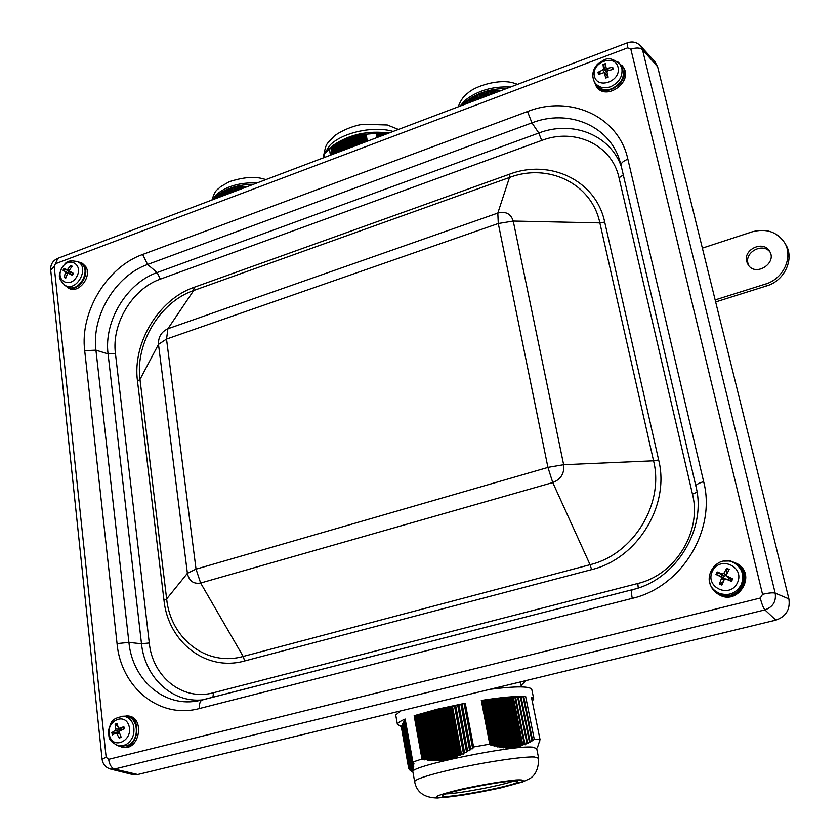 <?xml version="1.0" encoding="UTF-8"?>
<svg xmlns="http://www.w3.org/2000/svg" width="840" height="840" viewBox="0 0 840 840"><rect width="100%" height="100%" fill="white"/><g stroke="black" fill="none" stroke-linecap="round" stroke-linejoin="round"><path stroke-width="1.26" d="M513.649 781.064C501.701 785.495 459.029 793.601 446.292 793.863M490.025 689.294C516.989 685.976 530.943 686.133 531.867 689.776L533.631 698.471M395.85 715.701L395.724 714.987L400.586 710.934M702.366 248.126L751.989 231.882C765.954 228.155 776.748 231.651 784.392 242.382C793.695 256.567 783.562 278.933 765.471 284.067L715.145 299.922M715.649 301.949L766.71 285.883L765.471 284.067M784.392 242.382L785.568 244.335C794.85 258.478 784.749 280.781 766.71 285.883M769.997 252.042C762.93 242.319 744.419 252.073 748.02 263.54L748.913 265.839M746.728 261.671C742.949 249.564 763.14 240.03 769.429 251.034C777.703 262.815 755.811 277.106 748.23 264.957L746.728 261.671M654.812 61.551L657.636 66.759L788.886 598.878C790.388 609.483 786.03 616.571 775.835 620.141L137.75 774.522L132.416 774.47M737.73 563.966L738.35 564.396C756.882 576.072 737.1 606.417 718.767 594.468L718.536 594.332M617.778 61.824L623.238 67.168C633.78 81.302 606.249 101.525 596.631 86.825L593.428 79.8M76.745 261.303L82.341 263.309L85.712 266.584C92.431 276.35 78.582 294.179 68.87 288.309L64.071 284.707M121.275 716.331L128.299 715.985C144.816 717.328 140.059 749.9 123.627 747.453L116.823 745.405M126.556 715.743C143.094 717.087 138.327 749.711 121.873 747.264M123.459 716.3C109.41 718.662 111.373 723.671 108.644 729.645C109.515 736.04 106.155 740.45 119.039 745.983L125.675 744.87C132.605 740.397 135.188 733.824 133.423 725.151C131.618 719.838 128.299 716.888 123.459 716.3L125.853 716.468C138.432 716.635 140.322 739.851 128.089 745.269L121.149 746.351M80.671 262.385L84.052 265.671C90.773 275.447 76.913 293.296 67.19 287.427M67.179 286.608L64.963 285.296C76.377 292.677 90.206 267.582 77.889 261.807L80.21 262.941C92.642 268.758 78.708 294.063 67.179 286.608L67.053 286.534M622.303 65.772C632.856 79.926 605.283 100.191 595.654 85.47M619.815 63.893C607.194 54.212 604.17 60.47 597.681 63.977C592.41 69.814 591.423 75.978 594.71 82.467C598.3 87.36 603.477 88.83 610.228 86.877C618.839 83.034 622.734 76.913 621.925 68.534L619.815 63.893L621.222 65.688C625.916 75.317 622.702 83.034 611.562 88.851C604.748 90.814 599.54 89.334 595.917 84.399L595.801 84.221M723.797 561.12L730.527 560.973L737.53 563.819C756.095 575.516 736.281 605.924 717.906 593.953C713.559 591.266 710.829 587.412 709.716 582.404M734.202 562.937C716.825 552.783 699.279 579.789 715.743 591.297L718.841 593.135C728.5 596.421 735.976 593.586 741.269 584.65C744.587 575.442 742.224 568.207 734.202 562.937L735.399 563.577C754.268 572.639 738.591 603.477 719.922 593.996L716.268 591.707M723.24 581.868L719.428 583.957L721.907 585.081L724.259 579.558L725.655 578.918L731.504 581.438L729.845 580.398L730.548 578.875L728.154 577.742M723.712 580.797L723.041 581.731M726.841 574.035L726.705 568.292L723.797 573.437L722.253 574.025L717.15 571.946L715.985 574.455L723.387 577.448L724.605 579.117M721.13 576.471L721.833 574.959L717.15 571.946M726.453 575.421L724.017 576.093L721.833 574.959M727.692 579.474L729.845 580.398M730.548 578.875L732.669 578.918L726.695 575.904L726.537 574.675L729.194 569.404L726.705 568.292M715.985 574.455L720.972 576.797L721.529 578.319L719.428 583.957M737.478 582.708C730.023 598.962 704.666 587.36 712.31 571.389C719.586 555.272 745.07 566.538 737.478 582.708M731.504 581.438L732.669 578.918M117.852 732.7L117.747 732.165L111.814 732.669L112.466 734.895L116.351 732.764L119.228 738.202L120.75 736.302M119.207 731.724L117.747 732.165M120.614 729.141L120.992 730.349M117.558 726.201L115.122 724.269L115.847 729.025L115.311 730.38L111.814 732.669M123.459 726.863L118.503 728.532L117.033 723.282L115.122 724.269M119.228 738.202L121.149 737.226L119.248 732.291L119.773 730.937L124.467 728.784L123.805 726.558M128.993 725.897C133.361 740.25 113.6 750.236 109.536 735.819C105.252 721.581 124.793 711.543 128.993 725.897M71.295 267.361L70.686 265.409L67.83 269.199L66.759 269.671L64.05 268.359L63.011 270.281L70.781 274.207M68.292 272.632L68.922 271.467L64.05 268.359M71.631 272.654L68.922 271.467M63.011 270.281L65.615 271.803L64.207 277.431L65.709 278.229L67.452 273.83L68.471 273.326L72.366 275.289L73.406 273.357L69.615 271.194L69.479 270.081L72.188 266.196L70.686 265.409M64.207 277.431L66.181 276.854M61.698 268.349C68.239 255.959 83.622 264.054 76.87 276.455C70.224 288.918 54.947 280.623 61.698 268.349M72.366 275.289L73.406 273.357M607.204 75.558L607.404 77.07M611.667 69.689L612.696 67.179L607.299 68.376L606.175 67.987L605.356 63.662L603.015 64.48L606.564 71.883L605.567 73.92M605.829 69.773L606.827 69.373M603.015 64.48L603.529 68.712L602.721 69.972L598.038 72.303L601.083 73.237M598.038 72.303L598.479 74.466L604.18 72.534L605.798 78.005L608.15 77.186L606.984 72.02L607.793 70.76L613.148 69.342L612.696 67.179M605.787 77.553L608.045 76.766L605.776 77.553M618.114 67.536C621.127 81.49 596.988 89.817 594.321 75.842C591.36 62.034 615.29 53.571 618.114 67.536M500.861 90.689L490.277 90.773L482.381 92.558L472.143 97.661L463.113 104.969M506.825 88.431C490.277 88.63 476.49 93.124 465.476 101.913L462.084 105.367M246.761 186.847L237.573 186.627L230.622 188.129L222.054 192.371L213.266 199.521M253.67 184.233C238.781 184.559 226.884 188.097 218.001 194.859L216.405 196.297M521.105 685.388L526.05 680.578M520.422 681.944L521.409 686.91M388.931 133.046C368.183 130.347 349.87 134.274 333.963 144.816L329.175 149.1M323.221 157.909L323.453 157.322M323.579 157.784L323.642 156.114M323.935 157.647L323.862 155.106M324.293 157.511L324.093 154.297M324.629 157.385L324.051 154.014L330.834 147.683L339.476 141.603L348.443 137.351L360.938 134.662L382.158 132.836L388.542 133.192M376.236 133.823L376.877 137.613L376.257 133.812M330.414 155.19L329.438 148.88L330.393 155.201M412.933 772.128L412.85 771.655C410.308 766.006 512.085 745.049 532.455 747.127L536.707 748.566L538.598 757.953M537.38 747.789L540.047 739.61L534.25 739.19L532.676 740.88L523.793 696.738L523.058 696.633L531.899 740.565L532.676 740.88M412.451 768.485L403.956 721.424L412.388 768.526L413.354 768.59L412.419 767.445L413.637 767.613L412.556 766.3L413.763 766.374L412.661 764.999L413.858 764.977L412.745 763.539L413.931 763.434L412.87 762.027L421.974 759.014L431.529 760.557L444.749 759.906L456.834 756.735L458.084 755.611L460.677 755.171L461.423 753.889L463.554 754.078L464.52 752.367L466.631 752.462L467.586 750.677L469.686 750.687L470.631 748.839L472.71 748.755L473.582 746.981L489.752 744.125L490.98 745.259L496.461 746.046L497.711 746.96L499.443 746.634L500.01 747.38L512.127 747.852L520.275 746.308L524.265 744.23L525.115 744.807L526.848 743.159L527.678 743.652L529.389 741.93L530.197 742.34L531.899 740.565M412.388 768.526L413.175 769.493L412.199 769.346L412.965 770.227L411.726 770.458L412.461 771.173L410.424 770.626L402.528 724.574M410.036 770.27L402.056 725.203L410.413 770.532M409.616 769.755L401.814 725.666L409.994 770.049M409.175 769.104L401.572 726.127L409.553 769.419M408.66 768.275L401.268 726.59L409.091 768.653M405.227 719.387L412.745 763.539M395.724 714.987L397.373 724.3C397.614 722.925 400.207 721.172 405.163 719.04L412.87 762.027M473.582 746.981L465.245 703.216L437.189 709.244L414.141 715.712L452.466 706.325L461.423 753.889M463.554 754.078L454.482 705.978L452.466 706.325M466.631 752.462L457.695 705.191L455.679 705.548L464.52 752.367M455.679 705.548L454.482 705.978M469.686 750.687L460.908 704.413L458.882 704.76L467.586 750.677M458.882 704.76L457.695 705.191M472.71 748.755L464.121 703.626L462.105 703.973L470.631 748.839M462.105 703.973L460.908 704.413M465.245 703.216L464.121 703.626M534.25 739.19L525.63 696.413C515.855 696.045 501.07 697.389 481.299 700.445L514.909 697.379L524.265 744.23M525.115 744.807L515.666 697.473L514.909 697.379M527.678 743.652L518.385 697.221L517.639 697.126L526.848 743.159M517.639 697.126L515.666 697.473M530.197 742.34L521.094 696.98L520.349 696.885L529.389 741.93M520.349 696.885L518.385 697.221M523.058 696.633L521.094 696.98M525.63 696.413L523.793 696.738M532.235 701.012L533.736 699.017L531.437 697.211L540.047 739.589M397.373 724.3L401.226 726.579M515.12 781.032L517.85 781.673C518.322 785.348 439.94 800.016 442.575 795.753C441.315 792.96 502.331 780.56 515.12 781.032M404.407 720.846L412.419 767.445M404.009 721.76L412.199 769.346M412.262 769.314L403.704 721.907M412.041 769.965L403.767 722.232M403.515 722.704L411.726 770.458M411.8 770.448L403.2 722.851M411.516 770.763L403.263 723.177M403.011 723.65L411.128 770.879M411.212 770.9L402.707 723.786M410.876 770.879L402.769 724.111M404.659 720.363L412.556 766.3M404.911 719.891L412.661 764.999M775.835 620.141L764.915 609.872C772.926 607.047 776.349 601.461 775.194 593.124L642.485 49.676L640.49 45.822L655.074 61.835M788.886 598.878L775.194 593.124C772.884 592.505 768.674 592.904 762.552 594.321L760.263 598.038C761.817 604.075 763.371 608.013 764.915 609.872L114.482 769.052L110.68 769.104L132.867 774.585M657.636 66.759L642.485 49.676C640.07 47.628 636.195 47.481 630.861 49.224L762.552 594.321M202.157 700.014L196.172 701.19C162.761 706.619 132.395 679.035 128.909 642.411L95.928 350.165L108.066 353.923L141.498 643.766C144.837 677.418 172.011 703.185 202.724 699.867M84.693 350.679L117.054 643.608C120.971 687.582 159.621 719.481 199.563 708.488L632.258 598.364C681.502 587.15 716.394 530.24 703.658 481.667L627.869 159.212C618.629 116.256 570.129 94.636 527.51 111.542L142.674 254.468C106.859 267.067 79.779 312.07 84.693 350.679L95.928 350.165C91.455 315.767 115.626 275.604 147.578 264.474L157.133 272.559C126.714 283.059 103.719 321.237 108.066 353.923L115.448 353.577C111.416 323.663 132.489 288.697 160.346 279.132L541.706 140.459C574.78 127.617 612.045 144.774 619.028 177.807L692.465 494.13C702.082 531.394 675.528 574.728 637.801 583.475L213.476 692.738C182.742 701.316 152.554 677.009 149.278 642.978L115.448 353.577M137.75 774.522L114.482 769.052C111.416 767.886 109.473 764.652 108.644 759.339L106.155 757.25L102.081 759.161M50.694 270.06L54.18 266.469L57.907 258.321M106.155 757.25L54.18 266.469M760.263 598.038L108.644 759.339M55.923 263.571L627.7 47.838L630.861 49.224M627.7 47.838L627.417 42.798M142.674 254.468L147.578 264.474L531.941 122.85L538.797 133.035L157.133 272.559L160.346 279.132M527.51 111.542L531.941 122.85C567.829 108.864 608.559 125.076 619.448 159.695L621.044 165.312C620.981 163.034 623.259 161.007 627.869 159.212M696.024 486.791L621.096 165.512M621.38 166.73C610.386 134.809 572.345 120.089 538.797 133.035L541.706 140.459M149.278 642.978L141.498 643.766L128.909 642.411L117.054 643.608M632.583 589.638L202.209 699.993C200.025 700.99 199.143 703.815 199.563 708.488M199.899 700.539L632.436 589.67C631.323 590.436 631.271 593.334 632.258 598.364M632.436 589.67C675.99 579.81 707.154 528.917 695.856 486.056C696.024 484.617 698.628 483.157 703.658 481.667M621.096 165.501L695.856 486.056M623.291 174.909L619.028 177.807M697.043 492.146L692.465 494.13M638.243 587.958L637.801 583.475M212.919 697.252L213.476 692.738M509.324 174.279L194.061 287.332C158.697 299.324 132.269 343.182 137.487 381.056L163.989 600.232C168.137 642.086 205.958 671.926 244.671 660.954L591.623 569.604C637.455 558.758 670.152 505.344 658.644 459.931L604.706 222.085C596.085 180.432 550 158.666 509.324 174.279L509.492 177.492L497.816 213.077L167.905 328.755C161.375 331.79 158.235 336.987 158.487 344.369L187.394 573.311C189.084 580.997 193.494 584.231 200.634 583.023L552.762 482.559C560.931 479.336 564.564 473.382 563.65 464.709L513.24 221.056C510.878 213.759 505.733 211.092 497.816 213.077L498.278 223.503L547.932 467.429L196.035 569.142L166.509 339.066L498.278 223.503M604.706 222.085L599.855 222.894L653.551 460.793C664.398 503.822 633.454 554.369 590.058 564.7L243.18 656.439C206.525 666.887 170.615 638.673 166.646 598.952L139.986 379.449C135.009 343.507 160.115 301.854 193.672 290.514L509.492 177.492C548.111 162.697 591.738 183.435 599.855 222.894L513.24 221.056L498.33 223.524M194.061 287.332L193.672 290.514L167.905 328.755L166.551 339.014M658.644 459.931L653.551 460.793L563.65 464.709L547.964 467.366M591.623 569.604L590.058 564.7L552.762 482.559L547.932 467.429M166.509 339.066L158.487 344.369L139.986 379.449L137.487 381.056M195.983 569.111L187.394 573.311L166.646 598.952L163.989 600.232M196.035 569.142L200.634 583.023L243.18 656.439L244.671 660.954M723.797 573.437L726.432 575.043M727.094 576.198L728.826 578.246M725.802 578.97L728.186 579.611M722.253 574.025L724.017 576.093M721.529 578.319L724.122 579.863M720.972 576.797L723.387 577.448M732.071 578.697L730.926 581.165M722.169 584.43L719.827 583.359M716.72 574.77L717.864 572.313M726.495 569.005L728.857 570.045M115.847 729.025L120.719 729.299M119.049 728.48L122.913 729.466M115.311 730.38L119.311 731.399M117.127 733.373L119.658 733.499M123.448 726.852L124.089 728.952L123.448 726.841M120.95 736.775L119.217 737.625M113.064 734.528L112.476 732.449M115.458 724.857L117.138 723.965M65.803 272.947L67.452 273.83M65.615 271.803L70.035 273.483M66.759 269.671L70.602 272.444M68.523 273.357L72.335 274.806L68.471 273.326M67.83 269.199L69.468 270.092M63.557 270.554L64.575 268.663M70.57 265.997L71.852 266.627M65.877 277.725L64.638 277M603.529 68.712L606.564 71.883M607.299 68.376L608.622 70.508M602.721 69.972L604.601 72.954M604.391 72.933L607.425 76.083M612.161 67.526L612.601 69.468M599.088 74.162L598.731 72.219M603.236 65.163L605.472 64.365M466.977 100.674L466.767 103.593M510.5 87.045C492.723 86.163 477.614 90.594 465.171 100.306L460.047 106.134M464.594 104.412L464.489 103.814M465.644 102.648L465.885 103.919M466.557 103.677L466.263 102.123M467.103 101.577L467.439 103.341M468.101 103.089L467.723 101.084M468.867 100.013L469.361 102.606M470.022 102.354L469.487 99.54M470.358 99.099L470.915 102.018M471.576 101.766L470.988 98.658M472.143 97.661L472.836 101.294M473.508 101.042L472.784 97.251M473.666 96.915L474.401 100.706M475.062 100.454L474.306 96.537M475.493 95.623L476.322 99.971M476.994 99.719L476.133 95.267M477.046 95.046L477.887 99.383M478.548 99.13L477.697 94.731M478.894 93.923L479.819 98.658M480.48 98.395L479.556 93.629M480.501 93.523L481.383 98.059M482.044 97.808L481.163 93.261M482.381 92.558L483.315 97.335M483.977 97.073L483.053 92.337M484.019 92.327L484.88 96.736M485.552 96.485L484.701 92.138M485.94 91.539L486.812 96.002M487.483 95.749L486.633 91.382M487.61 91.476L488.387 95.414M489.058 95.162L488.313 91.35M489.573 90.867L490.319 94.678M490.991 94.427L490.277 90.773M491.274 90.941L491.894 94.08M492.566 93.828L491.988 90.877M493.269 90.51L493.836 93.345M494.508 93.093L493.983 90.468M495.012 90.72L495.411 92.746M496.083 92.495L495.737 90.71M497.038 90.447L497.354 92.022M498.026 91.76L497.763 90.468M498.834 90.783L498.96 91.413M257.439 182.805C239.747 182.343 226.002 186.322 216.206 194.744L212.625 199.773M214.494 199.059L214.421 198.482M215.607 197.358L215.754 198.587M216.342 198.356L216.164 196.865M216.804 196.413L217.014 198.103M217.602 197.883L217.361 195.951M218.526 194.911L218.841 197.421M219.429 197.19L219.093 194.471M219.744 194.124L220.101 196.938M220.689 196.718L220.311 193.715M221.487 192.749L221.928 196.245M222.516 196.025L222.054 192.371M222.726 192.119L223.188 195.773M223.776 195.552L223.303 191.772M224.49 190.88L225.015 195.079M225.614 194.859L225.067 190.565M225.75 190.417L226.286 194.597M226.874 194.376L226.338 190.134M227.535 189.336L228.113 193.904M228.711 193.683L228.123 189.084M228.827 189.042L229.383 193.431M229.982 193.2L229.415 188.822M230.622 188.129L231.221 192.738M231.809 192.507L231.221 187.94M231.945 188.003L232.491 192.255M233.079 192.024L232.543 187.834M233.762 187.257L234.318 191.562M234.916 191.331L234.371 187.121M235.106 187.278L235.599 191.079M236.197 190.848L235.715 187.173M236.953 186.701L237.436 190.376M238.025 190.155L237.573 186.627M238.319 186.869L238.707 189.893M239.305 189.672L238.938 186.827M240.188 186.459L240.545 189.2M241.143 188.979L240.817 186.448M241.573 186.753L241.836 188.716M242.424 188.486L242.203 186.764M243.474 186.501L243.673 188.024M244.262 187.792L244.104 186.543M244.892 186.921L244.976 187.53M386.663 133.098L386.788 133.864M385.686 134.274L385.445 132.867M384.878 132.836L385.161 134.474M384.752 134.631L384.479 132.993M383.922 132.993L384.227 134.831M383.124 135.24L382.715 132.815M382.158 132.836L382.599 135.45M382.19 135.597L381.759 133.046M381.203 133.077L381.665 135.797M380.562 136.216L380.016 132.972M379.459 133.024L380.026 136.416M379.617 136.573L379.071 133.287M378.514 133.361L379.082 136.773M377.979 137.193L377.339 133.319M376.782 133.413L377.444 137.393M365.62 134.673L366.733 141.446M367.3 141.236L366.23 134.684M366.019 141.719L364.833 134.474M364.161 134.484L365.379 141.96M364.266 142.38L363.027 134.736M362.355 134.768L363.636 142.622M362.943 142.884L361.599 134.61M360.938 134.662L362.313 143.115M361.2 143.535L359.814 134.978M359.163 135.051L360.57 143.777M359.887 144.039L358.418 134.935M357.756 135.03L359.257 144.28M358.144 144.701L356.643 135.408M355.992 135.524L357.514 144.942M356.832 145.194L355.257 135.46M354.617 135.587L356.202 145.435M355.089 145.856L353.514 136.038M352.874 136.196L354.459 146.097M353.776 146.349L352.149 136.185M351.508 136.364L353.147 146.591M352.034 147.011L350.417 136.878M349.786 137.078L351.404 147.252M350.731 147.504L349.072 137.13M348.443 137.351L350.102 147.746M348.989 148.166L347.361 137.928M346.731 138.169L348.358 148.397M347.687 148.659L346.038 138.285M345.419 138.547L347.056 148.89M345.944 149.31L344.348 139.188M343.728 139.482L345.324 149.552M344.642 149.803L343.046 139.66M342.426 139.965L344.022 150.045M342.909 150.465L341.366 140.668M340.756 141.005L342.279 150.696M341.607 150.959L340.084 141.246M339.476 141.603L340.988 151.19M339.875 151.609L338.425 142.359M337.827 142.727L339.255 151.851M338.583 152.103L337.166 143.041M336.567 143.441L337.953 152.334M336.851 152.754L335.517 144.239M334.929 144.659L336.221 152.996M335.559 153.248L334.278 145.026M333.69 145.467L334.929 153.478M333.827 153.899L332.651 146.317M332.062 146.769L333.197 154.14M332.535 154.392L331.422 147.21M330.834 147.683L331.916 154.623M393.173 131.439L391.199 130.935C371.889 126.011 342.195 132.888 330.183 144.974L324.24 153.793M324.671 157.364L324.135 153.899M323.652 157.752L323.442 156.408M324.009 157.616L323.663 155.379M324.366 157.479L323.915 154.528M422.699 759.15L414.803 715.554M414.141 715.712L421.974 759.014M415.947 715.355L424.011 759.801M424.788 759.917L416.661 715.187M417.281 714.956L425.387 759.549M426.153 759.644L418.005 714.777M419.097 714.588L427.403 760.231M428.169 760.305L419.811 714.42M420.431 714.189L428.768 759.896M429.534 759.958L421.155 714.01M422.247 713.822L430.773 760.505M431.529 760.557L422.961 713.643M423.591 713.412L432.128 760.095M432.884 760.116L424.305 713.244M425.397 713.055L434.112 760.63M434.879 760.641L426.122 712.876M426.752 712.646L435.456 760.126M436.212 760.116L427.466 712.467M428.558 712.278L437.441 760.599M438.197 760.568L429.282 712.1M429.912 711.869L438.774 760.011M439.519 759.958L430.626 711.69M431.729 711.501L440.738 760.4M441.483 760.326L432.443 711.333M433.083 711.091L442.05 759.717M442.796 759.623L433.797 710.924M434.899 710.735L444.014 760.022M444.749 759.906L435.614 710.556M436.254 710.325L445.316 759.245M446.05 759.119L436.979 710.147M438.07 709.957L447.258 759.465M447.993 759.318L438.795 709.779M439.435 709.548L448.55 758.604M449.274 758.436L440.16 709.37M441.252 709.181L450.481 758.74M451.206 758.541L441.977 709.002M442.617 708.771L451.752 757.785M452.477 757.575L443.342 708.593M444.444 708.404L453.663 757.827M454.388 757.596L445.169 708.225M445.809 707.984L454.933 756.788M455.647 756.536L446.534 707.805M447.626 707.616L456.834 756.735M457.548 756.473L448.361 707.438M449.001 707.207L458.084 755.611M458.787 755.328L449.726 707.028M450.828 706.839L459.963 755.475M460.677 755.171L451.553 706.661M490.361 744.376L481.845 700.392M481.299 700.445L489.752 744.125M482.307 700.455L490.98 745.259M491.683 745.469L482.947 700.392M484.04 700.203L492.755 745.122M493.447 745.311L484.68 700.15M485.111 700.193L494.025 746.12M494.718 746.288L485.751 700.14M486.843 699.951L495.779 745.899M496.461 746.046L487.483 699.888M487.904 699.941L497.038 746.823M497.711 746.96L488.544 699.888M489.636 699.699L498.771 746.519M499.443 746.634L490.266 699.636M490.697 699.689L500.01 747.38M500.671 747.485L491.327 699.636M492.429 699.447L501.721 746.981M502.383 747.065L493.059 699.384M493.479 699.437L502.94 747.768M503.601 747.831L494.109 699.384M495.201 699.195L504.63 747.285M505.292 747.327L495.831 699.132M496.262 699.185L505.827 747.989M506.489 748.01L496.892 699.132M497.973 698.943L507.507 747.422M508.148 747.422L498.603 698.891M499.023 698.943L508.683 748.03M509.324 748.02L499.653 698.88M500.745 698.691L510.332 747.38M510.972 747.348L501.365 698.639M501.784 698.691L511.497 747.904M512.127 747.852L502.415 698.628M503.496 698.439L513.125 747.159M513.755 747.096L504.126 698.387M504.546 698.439L514.259 747.611M514.889 747.516L505.166 698.387M506.247 698.198L515.875 746.781M516.495 746.666L506.877 698.135M507.286 698.187L516.989 747.127M517.608 747.001L507.917 698.135M508.998 697.946L518.574 746.214M519.183 746.067L509.618 697.893M510.027 697.946L519.677 746.487M520.275 746.308L510.657 697.883M511.739 697.704L521.241 745.49M521.84 745.3L512.358 697.641M512.768 697.694L522.322 745.668M522.91 745.458L513.387 697.641M539.553 740.67L539.679 741.258M531.437 697.169L540.015 739.568M534.44 756.998L538.671 758.31C538.65 768.232 535.731 774.974 529.914 778.523L522.701 781.914L500.756 787.878L461.548 795.354L437.472 798C424.2 797.779 416.577 792.267 414.603 781.462C416.115 778.943 428.337 775.005 451.28 769.639C482.486 762.426 523.1 756.304 534.44 756.998M414.687 781.904L412.85 771.655M462.536 788.918C483.777 784.403 501.68 781.41 516.232 779.95C522.743 779.646 524.727 780.255 522.197 781.756L497.06 788.655C477.015 792.908 459.753 795.806 445.284 797.349C438.365 797.779 435.813 797.297 437.63 795.921C442.302 794.042 450.597 791.711 462.536 788.918M412.534 768.495L404.093 721.35M412.346 769.325L403.841 721.823M412.125 769.986L403.589 722.295M411.873 770.48L403.337 722.768M411.6 770.795L403.095 723.24M411.296 770.942L402.843 723.712M410.959 770.921L402.602 724.175M410.592 770.742L402.35 724.637M410.204 770.396L402.108 725.099M409.784 769.902L401.867 725.561M409.343 769.262L401.625 726.023M408.839 768.453L401.352 726.485M110.68 769.104C105.641 767.592 102.774 764.222 102.06 759.003L50.652 269.651C50.516 264.464 52.805 260.736 57.509 258.468L627.28 42.851C632.341 41.097 636.751 42.095 640.49 45.822M718.767 594.468L717.906 593.953M726.695 575.904L728.249 577.847M725.655 578.918L727.986 579.537M715.743 591.297L716.803 592.137M118.503 728.532L122.462 729.677M116.351 732.764L119.364 732.648M119.039 745.983L121.401 746.393M64.963 285.296C55.829 276.507 60.323 274.092 61.467 268.223C65.74 264.033 65.279 258.972 77.669 261.702M73.133 273.231L72.114 275.131M606.175 67.987L607.53 70.875M604.18 72.534L607.226 75.579M594.71 82.467L595.917 84.399M458.231 106.827C460.625 100.306 463.921 95.655 468.132 92.873C475.272 86.111 499.821 78.141 514.521 83.328L517.577 84.367M464.478 102.827L462.378 105.252M211.942 200.025C215.618 188.633 217.088 190.607 220.437 186.784L229.352 181.681C242.676 177.387 253.596 176.337 262.111 178.542L266.007 179.571M218.001 194.859L214.904 198.03M333.963 144.816L331.254 147.336M323.494 156.334C326.403 142.139 326.056 145.121 333.648 136.71C336.126 133.906 350.144 125.99 363.153 124.267L387.303 124.992L398.444 129.444M323.526 157.804L323.348 156.629M323.873 157.668L323.558 155.568M324.23 157.531L323.799 154.697M324.576 157.405L324.051 154.014M412.944 772.202L410.865 770.889M539.595 740.607L539.731 741.279M403.452 722.379L411.978 769.986M402.959 723.314L411.443 770.752M402.465 724.248L410.792 770.837M402.224 724.71L410.424 770.626"/></g></svg>
